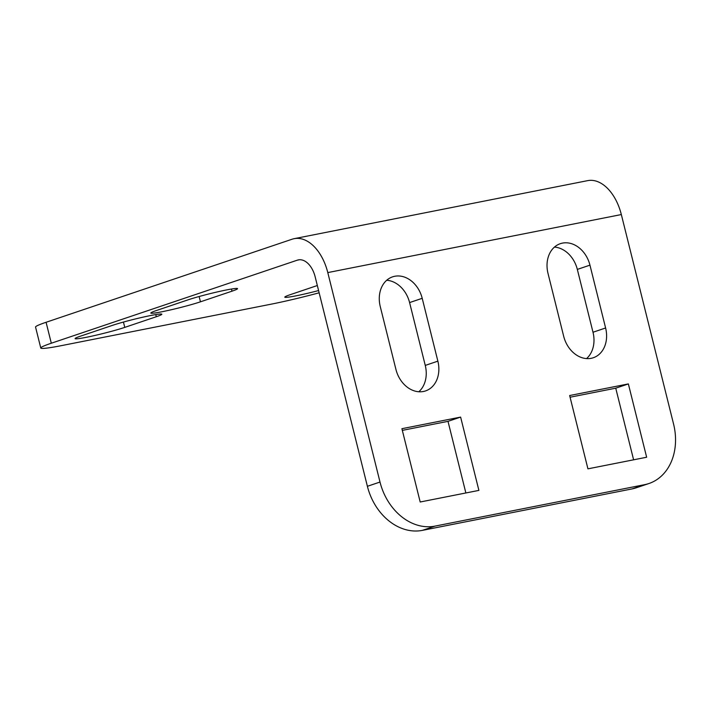 <?xml version="1.0" encoding="UTF-8"?>
<svg xmlns="http://www.w3.org/2000/svg" width="711" height="711" viewBox="0 0 711 711"><rect width="100%" height="100%" fill="white"/><g stroke="black" fill="none" stroke-linecap="round" stroke-linejoin="round"><path stroke-width="1.07" d="M150.839 315.488A28.44 1.804 -14 0 1 161.841 314.209A28.44 1.804 -14 0 1 156.304 316.733L124.763 327.38A28.44 1.804 -14 0 1 94.163 335.628A28.44 1.804 -14 0 1 75.108 338.623A28.44 1.804 -14 0 1 80.645 336.099L112.187 325.451A28.44 1.804 -14 0 1 150.839 315.488M226.533 289.937A28.44 1.804 -14 0 1 237.545 288.657A28.44 1.804 -14 0 1 231.999 291.172L200.458 301.82A28.44 1.804 -14 0 1 169.867 310.067A28.44 1.804 -14 0 1 150.803 313.062A28.44 1.804 -14 0 1 156.34 310.547L187.882 299.9A28.44 1.804 -14 0 1 226.533 289.937M46.082 322.279L51.308 343.226A54.072 3.422 166 0 0 40.776 348.017L35.55 327.069A54.072 3.422 -14 0 1 46.082 322.279L292.105 239.216A43.255 26.494 -101.2 0 1 294.158 238.674A43.255 26.494 -101.2 0 1 327.789 272.589L380.003 482.04A54.072 42.607 71.3 0 0 434.999 526.113L422.378 530.37A54.072 42.607 -108.7 0 1 367.391 486.297L315.169 276.846A21.632 13.242 -101.2 0 0 298.353 259.888A21.632 13.242 -101.2 0 0 297.331 260.164L299.411 259.755M51.308 343.226L297.331 260.164M318.581 290.55A28.44 1.804 -14 0 1 284.782 297.162A28.44 1.804 -14 0 1 290.319 294.647L317.328 285.529M40.776 348.017A54.072 3.422 166 0 0 61.697 345.582L271.38 304.13A54.072 3.422 166 0 0 319.15 292.799M294.158 238.674L587.713 180.63A43.255 26.494 78.8 0 1 621.334 214.553L673.557 423.996A54.072 42.607 71.3 0 1 648.921 483.524L636.301 487.782A54.072 42.607 -108.7 0 1 632.061 488.91L422.378 530.37M569.653 395.529L587.935 468.842L646.646 457.235L628.364 383.922L569.653 395.529M589.952 265.15A27.036 21.303 71.3 0 0 560.33 243.677A27.036 21.303 71.3 0 0 548.012 273.442L563.681 336.276A27.036 21.303 71.3 0 0 593.294 357.749A27.036 21.303 71.3 0 0 605.612 327.984L589.952 265.15L577.332 269.407A27.036 21.303 71.3 0 0 554.456 247.09M422.21 298.318A27.036 21.303 71.3 0 0 392.588 276.846A27.036 21.303 71.3 0 0 380.269 306.61L395.938 369.444A27.036 21.303 71.3 0 0 425.551 390.917A27.036 21.303 71.3 0 0 437.869 361.152L422.21 298.318L409.589 302.575A27.036 21.303 71.3 0 0 386.713 280.258M401.911 428.697L420.192 502.002L478.894 490.394L460.621 417.09L401.911 428.697M632.061 488.91L644.681 484.653L434.999 526.113M644.681 484.653A54.072 42.607 71.3 0 0 648.921 483.524M633.608 459.813L615.744 388.179L570.071 397.218M586.557 358.593A27.036 21.303 71.3 0 0 593.001 332.241L577.332 269.407M418.815 391.761A27.036 21.303 71.3 0 0 425.258 365.41L409.589 302.575M465.865 492.972L448.001 421.347L402.328 430.377M448.001 421.347L460.621 417.09M615.744 388.179L628.364 383.922M156.304 316.733L155.771 314.591M231.999 291.172L231.466 289.03M621.334 214.553L327.789 272.589M367.391 486.297L380.003 482.04M200.458 301.82L199.133 296.514M124.763 327.38L123.438 322.065M425.258 365.41L437.869 361.152M593.001 332.241L605.612 327.984"/></g></svg>
